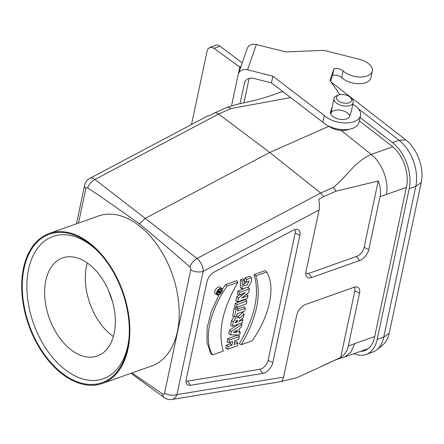 <?xml version="1.0" encoding="UTF-8"?>
<svg xmlns="http://www.w3.org/2000/svg" width="444" height="444" viewBox="0 0 444 444"><rect width="100%" height="100%" fill="white"/><g stroke="black" fill="none" stroke-linecap="round" stroke-linejoin="round"><path stroke-width="0.67" d="M111.161 298.052L111.266 297.519M359.396 120.868L391.78 145.932A30.603 19.214 70.5 0 1 406.538 186.613A30.558 19.192 70.5 0 1 406.371 187.401L386.385 194.478C389.227 181.529 381.801 162.521 371.212 154.407L341.159 130.408M406.371 187.401L374.664 336.574A30.558 19.192 70.5 0 1 374.486 337.357A30.603 19.214 70.5 0 1 364.607 350.655A30.603 19.214 70.5 0 1 360.522 351.359M386.385 194.478L380.047 196.642L368.803 249.539A10.201 5.683 -52.3 0 1 359.54 260.567L311.649 277.522A10.201 5.683 -52.3 0 1 306.277 276.124A10.201 5.683 -52.3 0 1 305.944 271.8L319.203 209.346L319.43 204.046L318.714 199.289L323.804 196.598L320.679 193.029L269.752 152.475L328.887 126.285M281.063 381.524L296.426 377.855L319.991 367.16C330.963 361.644 338.728 358.397 343.29 357.414L344.677 356.959L350.927 352.092L354.678 343.65L348.301 345.987L359.546 293.09A10.201 5.683 127.7 0 0 357.02 287.068A10.201 5.683 127.7 0 0 353.846 287.362L305.949 304.323A10.201 5.683 127.7 0 0 296.686 315.351L283.555 377.15C282.933 379.87 281.918 381.39 280.514 381.701L171.917 399.472A10.201 7.271 -99.3 0 0 176.967 394.588L283.555 377.15M299.883 235.209L272.816 362.537A9.79 5.456 127.7 0 1 262.704 373.443L190.437 385.27A9.79 5.456 127.7 0 1 186.502 383.605A9.79 5.456 127.7 0 1 186.186 379.454L206.921 281.896A9.79 5.456 127.7 0 1 214.541 271.872L293.134 230.281A9.79 5.456 -52.3 0 1 297.458 229.431A9.79 5.456 -52.3 0 1 299.883 235.209L295.171 233.1L268.109 360.428L272.816 362.537M78.499 223.077L85.797 188.728A2.364 1.482 70.5 0 1 87.623 187.89C98.102 194.694 115.368 206.682 139.433 223.859C162.965 243.523 179.731 257.875 189.732 266.916A10.201 5.489 -52.3 0 1 197.031 258.469L320.679 193.029L333.028 187.562C346.564 177.156 354.107 161.971 371.212 154.407L392.801 146.759M189.732 266.916A2.364 1.482 70.5 0 1 190.737 269.946L164.541 393.184A2.364 1.482 70.5 0 1 162.715 394.022L131.94 372.966M139.433 223.859L145.205 218.393L269.752 152.475L218.614 114.036L215.273 112.598L227.578 107.148L238.389 103.996C253.79 100.96 267.577 97.125 279.753 92.502L282.645 91.447M87.623 187.89A10.201 5.872 -52.2 0 1 94.966 179.476L197.031 258.469A10.201 5.345 -117.9 0 1 203.163 271.351L176.967 394.588A10.201 5.544 -168 0 1 164.541 393.184M171.917 399.472A10.201 10.201 0 0 1 164.247 397.635A10.201 5.65 -53.8 0 1 162.715 394.022M380.047 196.642C381.046 191.614 380.441 186.375 378.227 180.919L364.091 247.43A8.342 4.645 -52.3 0 1 356.515 256.449L308.624 273.41A8.342 4.645 -52.3 0 1 305.738 273.565M378.227 180.919A111.744 62.238 -52.3 0 1 377.339 181.202L336.108 191.148L323.804 196.598M216.95 292.973A2.947 1.643 127.7 0 0 217.299 292.862M185.986 381.013A7.937 4.418 127.7 0 0 187.646 381.091L259.912 369.264A7.937 4.418 127.7 0 0 268.109 360.428M294.822 229.581A7.937 4.418 -52.3 0 1 295.171 233.1M238.611 324.07L229.581 330.231L228.821 333.805L230.614 334.87L239.666 334.976L240.248 332.256L238.717 332.273L239.51 328.516L241.292 327.345L241.936 324.303L240.97 323.238M221.861 288.683L220.391 287.274A4.135 2.303 127.7 0 0 218.476 287.063A4.135 2.303 127.7 0 0 215.118 290.382A4.135 2.303 127.7 0 0 215.334 293.806L217.072 294.877A3.918 2.181 127.7 0 0 221.09 293.04A3.918 2.181 127.7 0 0 221.861 288.683A3.918 2.181 127.7 0 0 220.046 288.483A3.918 2.181 127.7 0 0 216.489 292.718A3.918 2.181 127.7 0 0 217.072 294.877M254.062 274.542C259.934 293.795 255.034 316.855 239.36 343.728L241.281 344.694L252.026 340.898C269.602 316.5 275.979 286.913 266.655 272.061L265.162 270.612L254.062 274.542L255.911 275.863C261.649 295.055 256.771 317.998 241.281 344.694M237.945 282.229L227.206 286.025C209.629 310.423 203.252 340.01 212.571 354.861L223.315 351.06C217.582 331.868 222.461 308.924 237.945 282.229L236.658 280.708L225.558 284.632L222.266 289.46M219.064 294.761L211.277 311.527L207.126 327.761L206.965 342.241L210.85 353.824L212.571 354.861M243.084 278.81L240.526 279.714L240.387 287.706L242.119 288.778L247.663 287.429C250.755 284.221 251.998 280.991 251.393 277.744L249.933 276.285L244.933 278.055L244.272 281.18L246.07 282.19L249.117 281.113L247.031 285.109L243.695 285.725L244.439 280.308L243.084 278.81M246.864 281.912L243.295 284.61M243.096 289.111L237.934 290.937L237.296 293.95L239.094 294.966L245.41 292.568L241.686 295.515L240.459 294.483M241.686 295.515L238.417 298.152L237.629 301.865L247.447 298.39L248.007 295.737L241.68 298.057L248.696 292.507L249.478 288.828L248.063 287.351L247.502 287.551M248.007 295.737L246.381 294.339M239.05 294.938L236.68 296.853L235.825 300.854L237.629 301.865M235.326 303.208L234.66 306.332L236.463 307.342L246.281 303.868L246.87 301.099L245.454 299.622L235.326 303.208L237.052 304.573L236.463 307.342M236.252 307.22L234.327 307.903L232.623 315.934L234.421 316.944L236.508 316.206L237.029 313.764L244.761 311.028L245.349 308.247L243.934 306.771L238.073 308.846M244.106 314.091L239.327 318.354L238.944 317.366L235.675 317.982L233.294 321.967L232.44 326.257L242.263 322.782L242.851 320.002L238.706 321.473L243.39 317.471L244.106 314.091L242.724 312.482L238.128 316.578M233.944 316.677L231.529 320.79L230.641 325.241L232.44 326.257M238.944 317.366L236.641 315.584M230.447 342.235L230.109 343.839L226.412 345.143L225.746 348.274L227.55 349.289L237.362 345.809L237.956 343.034L236.541 341.558L234.421 342.307M237.956 343.034L233.966 344.444L234.765 340.703L238.75 339.294L239.338 336.513L237.929 335.037L227.8 338.628L227.134 341.758L228.932 342.768L232.628 341.464L231.835 345.199L228.138 346.509L226.412 345.143M290.681 97.591L230.958 108.564L218.614 114.036L94.966 179.476A10.201 5.345 -117.9 0 0 89.86 178.338A10.201 10.201 0 0 0 84.654 185.231A10.201 5.544 -168 0 0 85.797 188.728M227.578 107.148A10.201 5.9 66.1 0 1 230.958 108.564M282.9 91.636L280.508 92.202M215.273 112.598L210.184 115.29L207.354 116.15L89.86 178.338M333.028 187.562A10.201 5.9 66.1 0 1 336.108 191.148M348.301 345.987C347.18 350.96 344.644 354.795 340.698 357.487L354.834 290.981A8.342 4.645 127.7 0 0 354.412 287.185M319.991 367.16L339.793 357.842A111.744 62.238 -52.3 0 1 340.698 357.487M231.835 345.199L230.109 343.839M228.138 346.509L227.55 349.289M239.338 336.513L229.526 339.993L227.8 338.628M229.526 339.993L228.932 342.768M236.974 332.301L233.444 332.434L237.49 329.848L236.974 332.301L235.531 331.107M240.248 332.256L238.989 330.991M241.936 324.303L231.318 331.546L229.581 330.231M231.318 331.546L230.614 334.87M237.44 321.917L234.976 322.794L237.429 320.069L237.44 321.917L235.825 320.624M233.294 321.967L231.529 320.79M242.851 320.002L241.758 318.864M245.349 308.247L237.618 310.983L238.139 308.53L236.868 307.198M238.139 308.53L236.058 309.268L234.327 307.903M236.058 309.268L234.421 316.944M246.87 301.099L237.052 304.573M249.478 288.828L239.66 292.302L239.094 294.966M239.66 292.302L237.934 290.937M238.417 298.152L236.68 296.853M244.439 280.308L242.219 281.091L240.526 279.714M242.219 281.091L242.119 288.778M251.393 277.744L246.659 279.42L244.933 278.055M246.659 279.42L246.07 282.19M227.206 286.025L225.558 284.632M266.655 272.061L255.911 275.863M219.885 289.122A3.164 1.765 127.7 0 0 217.011 292.541A3.164 1.765 127.7 0 0 217.316 294.156A3.164 1.765 127.7 0 0 220.724 292.796A3.164 1.765 127.7 0 0 221.184 289.161A3.164 1.765 127.7 0 0 219.885 289.122M219.969 291.453L220.424 291.924L218.159 292.724L218.282 292.146A0.683 0.383 -52.3 0 1 218.67 291.547A0.683 0.383 -52.3 0 1 219.181 291.419A0.683 0.383 -52.3 0 1 219.286 291.791L219.169 292.33L218.437 291.797M220.424 291.924L220.335 292.324L217.887 293.19L218.154 291.947A0.944 0.527 -52.3 0 1 218.726 291.081A0.944 0.527 -52.3 0 1 219.447 290.975A0.944 0.527 -52.3 0 1 219.48 291.636L220.773 290.282L219.836 289.138M220.773 290.282L219.169 292.33M217.887 293.19L216.983 292.685M102.342 383.444L151.726 365.956A79.565 49.961 -109.5 0 0 172.266 274.275A79.565 49.961 -109.5 0 0 98.612 215.956L49.223 233.444A79.565 49.961 -109.5 0 0 22.2 296.198A79.565 49.961 -109.5 0 0 62.698 374.381A79.565 49.961 -109.5 0 0 102.342 383.444A79.565 49.961 -109.5 0 0 122.877 291.769A79.565 49.961 -109.5 0 0 49.223 233.444M367.11 349.023A30.603 19.214 -109.5 0 0 367.732 349.006M353.973 353.674A34.682 21.778 -109.5 0 0 365.973 354.501A34.682 21.778 -109.5 0 0 377.172 339.438L409.218 188.689A34.682 21.778 -109.5 0 0 392.49 142.579L360.106 117.516M365.973 354.501L372.555 352.164A34.682 21.778 -109.5 0 0 376.723 349.822A34.682 21.778 -109.5 0 0 383.76 337.107L415.8 186.352A34.682 21.778 -109.5 0 0 399.078 140.249L358.375 108.747M376.723 349.822L382.717 344.982A32.057 20.13 -109.5 0 0 389.221 333.228L421.262 182.478A32.057 20.13 -109.5 0 0 405.799 139.86L331.096 82.04M340.087 94.594L339.671 94.272M328.538 126.024A14.28 7.764 12 0 0 349.089 129.282M338.766 94.955A7.753 4.212 12 0 0 338.295 100.866A7.753 4.212 12 0 0 348.657 102.925A7.753 4.212 12 0 0 350.327 97.408A7.753 4.212 12 0 0 349.667 96.836A7.753 4.212 12 0 0 338.766 94.955L337.04 95.604A9.79 5.322 12 0 0 334.043 98.49L330.841 113.564A9.79 5.322 12 0 0 330.78 114.019M334.043 98.49A9.79 5.322 12 0 0 342.518 105.733A9.79 5.322 12 0 0 353.202 102.564A9.79 5.322 12 0 0 351.642 98.707L350.327 97.408M98.612 252.053A75.486 47.403 -109.5 0 0 52.98 236.447A75.486 47.403 -109.5 0 0 27.289 295.426A75.486 47.403 -109.5 0 0 65.002 369.575A75.486 47.403 -109.5 0 0 65.762 370.152A75.486 47.403 -109.5 0 0 103.374 378.749A75.486 47.403 -109.5 0 0 129.01 337.901M62.832 373.704A78.749 49.45 -109.5 0 0 128.921 338.972A78.749 49.45 -109.5 0 0 97.869 251.276A78.749 49.45 -109.5 0 0 25.241 263.669A78.749 49.45 -109.5 0 0 62.832 373.704M108.813 291.064A65.285 40.998 -109.5 0 0 112.393 301.165M191.492 124.548L207.126 50.977L208.297 48.474L210.628 47.236L213.47 47.946L240.548 67.666M242.235 62.848L219.935 46.165A8.159 5.217 -110.6 0 0 216.644 45.016L209.773 47.43M238.45 73.665L239.827 67.205M240.004 103.607L244.844 81.74M352.847 104.229A20.402 11.089 -168 0 1 360.522 115.568L359.096 122.267A20.402 11.089 -168 0 1 344.156 129.676A20.402 11.089 -168 0 1 322.788 122.15L271.456 82.889L253.685 78.405A8.159 6.832 -160.7 0 0 244.561 82.412A8.159 6.832 -160.7 0 0 244.361 83.111M231.54 105.866L238.212 74.498A8.159 6.832 19.3 0 1 238.406 73.798A8.159 6.832 19.3 0 1 247.53 69.791L256.371 44.528L285.67 51.92L323.715 50.316L359.263 59.285A16.323 8.869 -168 0 1 372.283 71.096L370.857 77.794A16.323 8.869 -168 0 1 358.83 83.722A16.323 8.869 -168 0 1 341.719 77.617A6.516 3.541 12 0 0 332.534 75.469L330.525 81.224M349.783 115.695A9.79 5.322 12 0 0 340.148 110.156A9.79 5.322 12 0 0 330.941 113.209L332.367 106.51M330.88 113.387L330.713 113.858M256.371 44.528A8.159 6.832 -160.7 0 0 247.241 48.535L238.406 73.798M271.456 82.889L272.882 76.19L247.53 69.791M360.522 115.568A20.402 11.089 -168 0 1 345.576 122.971A20.402 11.089 -168 0 1 324.209 115.451L272.882 76.19M372.283 71.096A16.323 8.869 -168 0 1 360.251 77.023A16.323 8.869 -168 0 1 343.14 70.912A6.516 3.541 12 0 0 333.96 68.77L329.909 80.347L339.921 94.628M353.202 102.564L351.42 110.939A9.79 5.322 -168 0 1 351.321 111.294L349.556 116.345A9.79 5.322 -168 0 1 338.639 119.086A9.79 5.322 -168 0 1 330.497 111.916A9.79 5.322 -168 0 1 330.597 111.561L332.306 106.682M332.534 75.469L333.96 68.77M322.788 122.15L324.209 115.451M84.144 356.421A52.02 32.667 70.5 0 1 46.37 308.031A52.02 32.667 70.5 0 1 62.604 257.925A52.02 32.667 70.5 0 1 110.767 296.059A52.02 32.667 70.5 0 1 97.336 355.999A52.02 32.667 70.5 0 1 84.144 356.421M87.296 262.953A52.02 32.667 -109.5 0 0 113.359 336.552M110.956 297.508L111.244 297.452M354.678 343.65L374.664 336.574M319.081 210.001L203.163 271.351A10.201 5.544 -168 0 1 190.737 269.946M187.646 381.091L190.437 385.27M259.912 369.264L262.704 373.443M364.091 247.43L368.803 249.539M308.624 273.41L311.649 277.522M356.515 256.449L359.54 260.567M354.834 290.981L359.546 293.09M219.286 291.791L218.792 291.464M218.154 291.947L217.416 291.453M389.221 333.228L383.76 337.107L377.172 339.438M421.262 182.478L415.8 186.352L409.218 188.689M405.799 139.86L399.078 140.249L392.49 142.579M214.097 48.357L219.935 46.165M240.815 66.905L238.539 66.334M243.956 102.681L249.117 78.41M330.447 112.282L330.597 111.561M341.719 77.617L343.14 70.912M164.247 397.635L130.986 373.304M76.451 223.804L84.654 185.231M344.294 357.104L368.231 348.629M219.447 290.975L218.47 290.043M243.978 102.675L249.139 78.405"/></g></svg>
